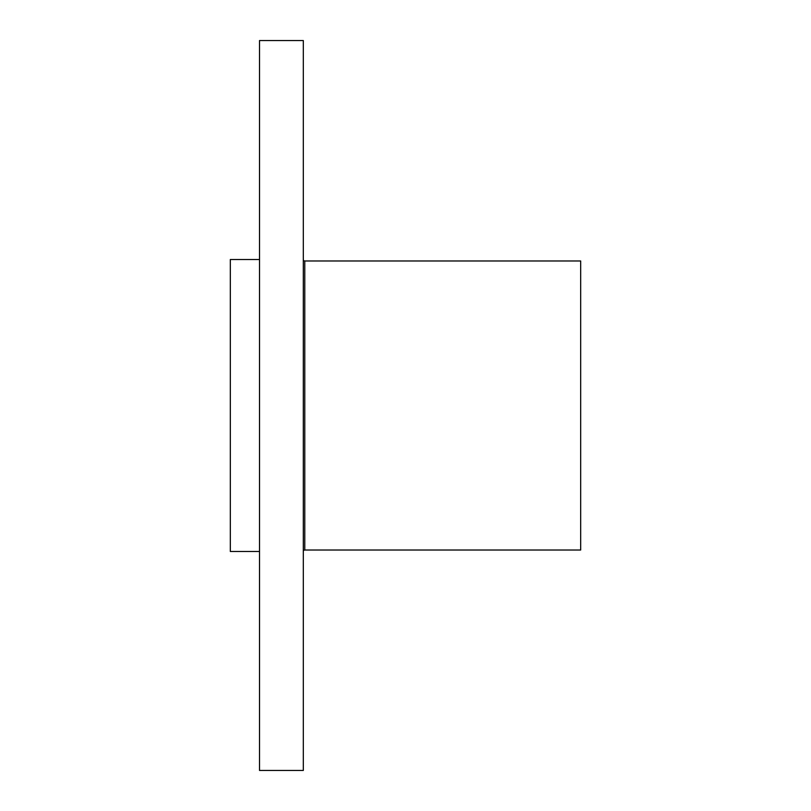 <?xml version="1.0" encoding="UTF-8"?>
<svg xmlns="http://www.w3.org/2000/svg" width="811" height="811" viewBox="0 0 811 811"><rect width="100%" height="100%" fill="white"/><g stroke="black" fill="none" stroke-linecap="round" stroke-linejoin="round"><path stroke-width="1.22" d="M303.314 551.48A1.46 1.46 0 0 1 304.774 550.02L304.774 260.98A1.46 1.46 0 0 1 303.314 259.52M259.52 259.52L230.324 259.52L230.324 551.48L259.52 551.48M304.774 260.98L580.676 260.98L580.676 550.02L304.774 550.02M259.52 40.55L303.314 40.55L303.314 770.45L259.52 770.45L259.52 40.55"/></g></svg>
